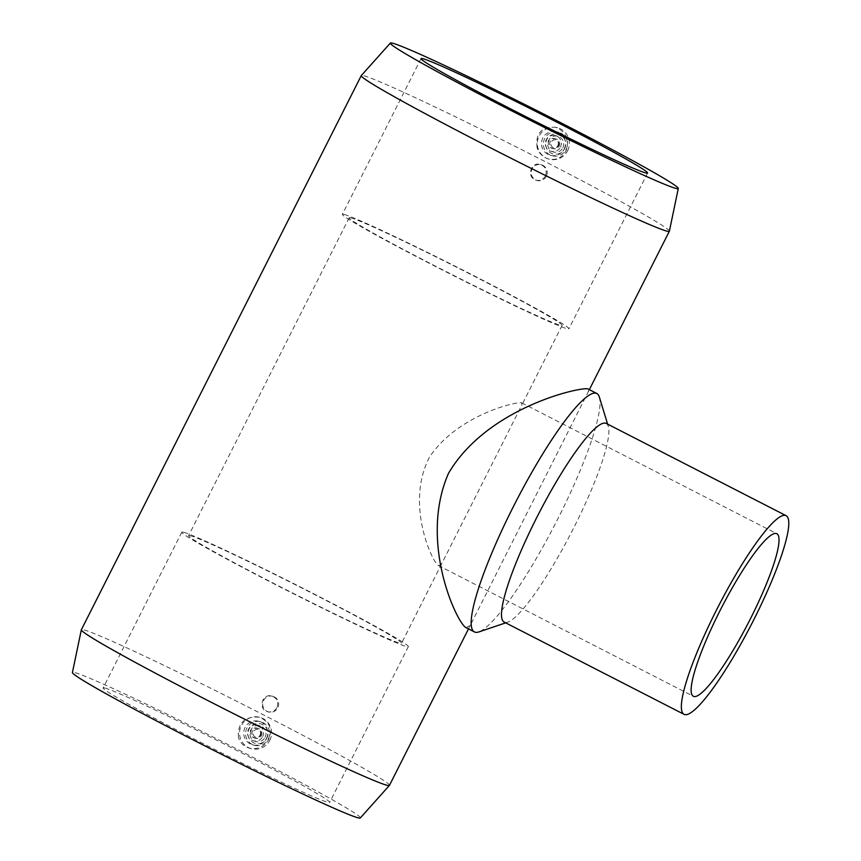 <?xml version="1.0" encoding="UTF-8"?>
<svg xmlns="http://www.w3.org/2000/svg" width="861" height="861" viewBox="0 0 861 861"><rect width="100%" height="100%" fill="white"/><g stroke="black" fill="none" stroke-linecap="round" stroke-linejoin="round"><path stroke-width="0.65" stroke-dasharray="4.3 3.23" d="M546.326 176.225A8.126 7.997 104.9 0 1 531.463 170.521A8.126 7.997 104.9 0 1 542.86 165.334A8.126 7.997 104.9 0 1 546.326 176.225M545.443 175.999C543.334 179.583 540.277 180.982 536.263 180.197C526.157 178.033 530.537 161.351 540.439 164.505C545.702 166.69 547.37 170.521 545.443 175.999M274.347 696.893A8.126 7.997 104.9 0 1 268.6 711.993A8.126 7.997 104.9 0 1 262.949 702.092A8.126 7.997 104.9 0 1 274.347 696.893M276.93 707.559C274.82 711.143 271.764 712.542 267.749 711.767C257.643 709.604 262.024 692.922 271.925 696.065C277.188 698.26 278.856 702.092 276.93 707.559M238.357 737.102C237.658 722.917 244.599 716.255 259.193 717.148C269.837 721.766 272.915 729.364 268.428 739.933C263.983 746.939 257.654 749.683 249.432 748.166C243.717 746.455 240.025 742.763 238.357 737.102M269.794 740.299A16.241 16.004 -75.1 0 0 259.71 717.288A16.241 16.004 -75.1 0 0 240.079 728.88A16.241 16.004 -75.1 0 0 269.794 740.299M389.441 785.383A172.587 6.231 26.8 0 0 251.229 708.614A172.587 6.231 26.8 0 0 84.034 629.929A172.587 6.231 26.8 0 0 81.354 629.757M360.328 817.95A161.287 5.823 26.8 0 0 231.889 746.509A161.287 5.823 26.8 0 0 74.939 672.624A161.287 5.823 26.8 0 0 72.421 672.516M669.374 231.189A172.587 6.231 26.8 0 0 530.408 154.087A172.587 6.231 26.8 0 0 363.945 75.79A172.587 6.231 26.8 0 0 361.297 75.564M537.113 147.78C535.262 133.509 541.408 126.664 555.56 127.256C566.107 131.787 569.659 139.504 566.215 150.417C562.513 157.617 556.658 160.49 548.64 159.027C542.957 157.283 539.126 153.538 537.113 147.78M465.5 627.346L466.339 627.669L470.461 625L588.343 391.637L587.815 388.871M351.008 217.908A119.281 4.305 26.8 0 0 349.157 217.79A119.281 4.305 26.8 0 0 453.693 275.423A119.281 4.305 26.8 0 0 562.104 325.361A119.281 4.305 26.8 0 0 466.576 272.291A119.281 4.305 26.8 0 0 351.008 217.908M190.453 535.768A119.281 4.305 26.8 0 0 188.602 535.639A119.281 4.305 26.8 0 0 293.127 593.272A119.281 4.305 26.8 0 0 401.549 643.21A119.281 4.305 26.8 0 0 306.021 590.14A119.281 4.305 26.8 0 0 190.453 535.768M438.809 565.666L441.671 563.783L521.981 404.778L521.637 402.84C516.223 401.28 457.675 415.239 429.725 456.728C405.294 502.663 431.383 560.694 438.238 565.44L438.809 565.666M183.78 532.335A126.901 4.585 26.8 0 0 181.8 532.206A126.901 4.585 26.8 0 0 293.009 593.52A126.901 4.585 26.8 0 0 408.34 646.643A126.901 4.585 26.8 0 0 306.72 590.194A126.901 4.585 26.8 0 0 183.78 532.335M105.096 688.1A126.901 4.585 26.8 0 0 103.126 687.971A126.901 4.585 26.8 0 0 214.324 749.274A126.901 4.585 26.8 0 0 329.666 802.398A126.901 4.585 26.8 0 0 228.036 745.949A126.901 4.585 26.8 0 0 105.096 688.1M599.321 396.986A134.004 22.58 -62.8 0 1 555.711 523.014A134.004 22.58 -62.8 0 1 478.802 631.952M606.176 423.386A111.672 18.813 -62.8 0 1 608.286 426.324A111.672 18.813 -62.8 0 1 571.952 531.345A111.672 18.813 -62.8 0 1 507.861 622.126A111.672 18.813 -62.8 0 1 504.901 622.363A111.672 18.813 -62.8 0 1 504.245 622.116M567.582 150.772A16.241 16.004 -75.1 0 0 557.508 127.762A16.241 16.004 -75.1 0 0 537.867 139.353A16.241 16.004 -75.1 0 0 567.582 150.772M564.203 148.996A12.183 12 -75.1 0 0 556.647 131.744A12.183 12 -75.1 0 0 541.913 140.429A12.183 12 -75.1 0 0 564.203 148.996M566.075 149.491A12.183 12 -75.1 0 0 558.52 132.239A12.183 12 -75.1 0 0 543.797 140.935A12.183 12 -75.1 0 0 566.075 149.491M564.633 148.673A10.149 9.998 -75.1 0 0 555.237 133.972A10.149 9.998 -75.1 0 0 547.316 149.663A10.149 9.998 -75.1 0 0 564.633 148.673M562.857 147.758A8.126 7.997 -75.1 0 0 557.81 136.253A8.126 7.997 -75.1 0 0 547.994 142.043A8.126 7.997 -75.1 0 0 562.857 147.758M560.457 147.123A8.126 7.997 -75.1 0 0 555.42 135.618A8.126 7.997 -75.1 0 0 545.605 141.408A8.126 7.997 -75.1 0 0 560.457 147.123M557.788 145.746A5.08 5.005 -75.1 0 0 554.635 138.556A5.08 5.005 -75.1 0 0 548.5 142.183A5.08 5.005 -75.1 0 0 557.788 145.746M559.166 146.112A5.08 5.005 -75.1 0 0 556.023 138.922A5.08 5.005 -75.1 0 0 549.878 142.549A5.08 5.005 -75.1 0 0 559.166 146.112M558.445 145.703A4.057 4.004 -75.1 0 0 554.688 139.826A4.057 4.004 -75.1 0 0 551.524 146.101A4.057 4.004 -75.1 0 0 558.445 145.703M260.657 735.229A4.057 4.004 -75.1 0 0 256.901 729.353A4.057 4.004 -75.1 0 0 253.726 735.617A4.057 4.004 -75.1 0 0 260.657 735.229M261.378 735.638A5.08 5.005 -75.1 0 0 258.225 728.449A5.08 5.005 -75.1 0 0 252.09 732.065A5.08 5.005 -75.1 0 0 261.378 735.638M260 735.272A5.08 5.005 -75.1 0 0 256.847 728.083A5.08 5.005 -75.1 0 0 250.712 731.699A5.08 5.005 -75.1 0 0 260 735.272M262.67 736.639A8.126 7.997 -75.1 0 0 257.633 725.134A8.126 7.997 -75.1 0 0 247.817 730.935A8.126 7.997 -75.1 0 0 262.67 736.639M265.07 737.274A8.126 7.997 -75.1 0 0 260.022 725.769A8.126 7.997 -75.1 0 0 250.207 731.57A8.126 7.997 -75.1 0 0 265.07 737.274M266.845 738.189A10.149 9.998 -75.1 0 0 257.45 723.498A10.149 9.998 -75.1 0 0 249.529 739.179A10.149 9.998 -75.1 0 0 266.845 738.189M268.288 739.018A12.183 12 -75.1 0 0 260.732 721.755A12.183 12 -75.1 0 0 246.009 730.451A12.183 12 -75.1 0 0 268.288 739.018M266.415 738.512A12.183 12 -75.1 0 0 258.849 721.26A12.183 12 -75.1 0 0 244.126 729.956A12.183 12 -75.1 0 0 266.415 738.512M344.335 214.486A126.901 4.585 26.8 0 0 342.366 214.357A126.901 4.585 26.8 0 0 453.564 275.66A126.901 4.585 26.8 0 0 568.906 328.794A126.901 4.585 26.8 0 0 467.275 272.334A126.901 4.585 26.8 0 0 344.335 214.486M536.263 180.197L537.113 180.423M540.439 164.505L541.278 164.731M267.749 711.767L268.6 711.993M271.925 696.065L272.776 696.291M249.432 748.166L251.38 748.683M589.344 389.656L588.343 391.637M470.461 625L468.502 628.885M349.157 217.79L188.602 535.639M562.104 325.361L521.981 404.778M441.671 563.783L401.549 643.21M181.8 532.206L103.126 687.971M408.34 646.643L329.666 802.398M608.286 426.324L607.618 424.129M507.861 622.126L505.687 622.858M555.56 127.256L557.508 127.762M550.383 155.292L552.267 155.787M556.647 131.744L558.52 132.239M551.244 151.31L553.645 151.956M555.42 135.618L557.81 136.253M552.03 148.372L553.408 148.738M554.635 138.556L556.023 138.922M254.243 737.888L255.62 738.264M256.847 728.083L258.225 728.449M253.457 740.837L255.857 741.472M257.633 725.134L260.022 725.769M252.596 744.808L254.479 745.303M258.849 721.26L260.732 721.755M421.04 58.602L342.366 214.357M647.58 173.029L568.906 328.794M438.238 565.44L693.374 696.301M521.637 402.84L776.773 533.712"/><path stroke-width="1.29" d="M390.377 43.05A161.287 5.823 26.8 0 0 531.689 121.014A161.287 5.823 26.8 0 0 678.296 188.484A161.287 5.823 26.8 0 0 548.414 116.439A161.287 5.823 26.8 0 0 392.853 43.265A161.287 5.823 26.8 0 0 390.377 43.05L361.297 75.564A172.587 6.231 26.8 0 0 361.265 75.617L81.354 629.757A172.587 6.231 26.8 0 0 81.332 629.811A172.587 6.231 26.8 0 0 232.588 713.134A172.587 6.231 26.8 0 0 389.409 785.436A172.587 6.231 26.8 0 0 389.441 785.383L468.502 628.885M81.332 629.811L72.421 672.516A161.287 5.823 26.8 0 0 213.765 750.383A161.287 5.823 26.8 0 0 360.328 817.95L389.409 785.436M361.265 75.617A172.587 6.231 26.8 0 0 512.499 158.994A172.587 6.231 26.8 0 0 669.363 231.243A172.587 6.231 26.8 0 0 669.374 231.189L678.296 188.484M596.781 393.466L587.815 388.871C579.97 386.826 487.1 407.587 448.549 473.249C419.006 540.417 455.62 620.404 465.5 627.346L474.465 631.942A134.004 22.58 -62.8 0 1 515.535 502.404A134.004 22.58 -62.8 0 1 596.781 393.466A134.004 22.58 -62.8 0 1 599.321 396.986L607.618 424.129M505.687 622.858L478.802 631.952A134.004 22.58 -62.8 0 1 475.24 632.243A134.004 22.58 -62.8 0 1 474.465 631.942M684.108 714.372L504.245 622.116A111.672 18.813 -62.8 0 1 538.469 514.168A111.672 18.813 -62.8 0 1 606.176 423.386L786.039 515.642A111.672 18.813 -62.8 0 1 752.751 621.771A111.672 18.813 -62.8 0 1 684.753 714.619A111.672 18.813 -62.8 0 1 684.108 714.372A111.672 18.813 -62.8 0 1 718.332 606.413A111.672 18.813 -62.8 0 1 786.039 515.642M693.901 696.506A91.363 15.39 -62.8 0 1 693.374 696.301A91.363 15.39 -62.8 0 1 721.378 607.984A91.363 15.39 -62.8 0 1 776.773 533.712A91.363 15.39 -62.8 0 1 749.533 620.544A91.363 15.39 -62.8 0 1 693.901 696.506M423.009 58.731A126.901 4.585 26.8 0 0 421.04 58.602A126.901 4.585 26.8 0 0 532.249 119.905A126.901 4.585 26.8 0 0 647.58 173.029A126.901 4.585 26.8 0 0 545.949 116.579A126.901 4.585 26.8 0 0 423.009 58.731M669.363 231.243L589.344 389.656"/></g></svg>
